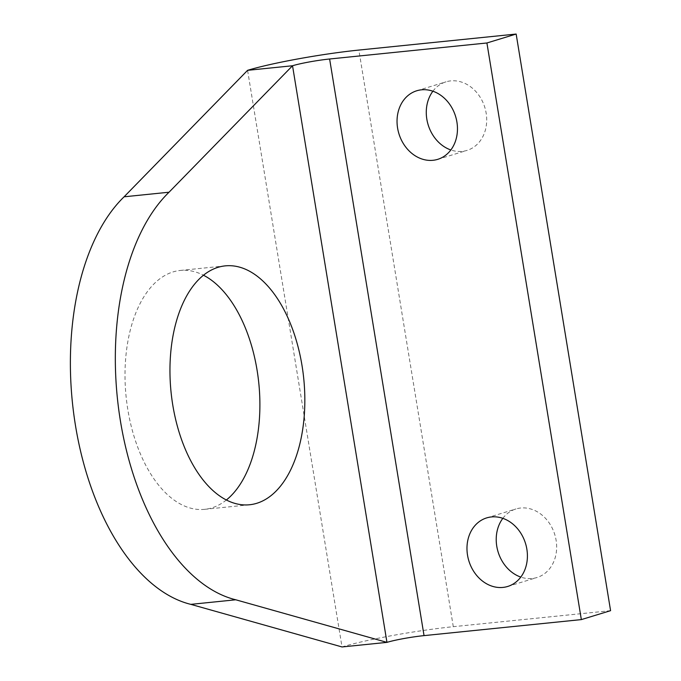 <?xml version="1.0" encoding="UTF-8"?>
<svg xmlns="http://www.w3.org/2000/svg" width="681" height="681" viewBox="0 0 681 681"><rect width="100%" height="100%" fill="white"/><g stroke="black" fill="none" stroke-linecap="round" stroke-linejoin="round"><path stroke-width="0.51" stroke-dasharray="3.4 2.55" d="M432.903 91.203A35.855 29.641 73 0 1 446.021 81.831A35.855 29.641 73 0 1 450.72 80.886A35.855 29.641 73 0 1 485.587 110.262A35.855 29.641 73 0 1 466.962 150.416A35.855 29.641 73 0 1 462.263 151.361A35.855 29.641 73 0 1 450.839 149.965M502.842 518.335A35.855 29.641 73 0 1 515.968 508.954A35.855 29.641 73 0 1 520.667 508.009A35.855 29.641 73 0 1 555.534 537.386A35.855 29.641 73 0 1 536.909 577.539A35.855 29.641 73 0 1 532.21 578.484A35.855 29.641 73 0 1 520.786 577.088M226.373 499.99A120.06 66.687 -95.8 0 1 211.774 507.89A120.06 66.687 -95.8 0 1 204.615 509.337A120.06 66.687 -95.8 0 1 126.87 403.161A120.06 66.687 -95.8 0 1 173.136 271.898A120.06 66.687 -95.8 0 1 180.295 270.451A120.06 66.687 -95.8 0 1 203.483 275.226M610.585 610.67L453.291 626.69A81.49 7.389 -9.3 0 0 342.015 646.95L247.586 70.33M453.291 626.69L358.861 50.071M416.781 90.76L446.021 81.831M486.719 517.883L515.968 508.954M180.295 270.451L225.232 265.871M204.615 509.337L249.561 504.757M507.668 586.469L536.909 577.539M437.721 159.345L466.962 150.416"/><path stroke-width="1.02" d="M450.839 149.965A35.855 29.641 73 0 1 432.903 91.203M433.022 160.29A35.855 29.641 73 0 1 398.155 130.905A35.855 29.641 73 0 1 416.781 90.76A35.855 29.641 73 0 1 421.479 89.815A35.855 29.641 73 0 1 456.347 119.192A35.855 29.641 73 0 1 437.721 159.345A35.855 29.641 73 0 1 433.022 160.29M520.786 577.088A35.855 29.641 73 0 1 502.842 518.335M502.97 587.414A35.855 29.641 73 0 1 468.094 558.037A35.855 29.641 73 0 1 486.719 517.883A35.855 29.641 73 0 1 491.427 516.939A35.855 29.641 73 0 1 526.294 546.315A35.855 29.641 73 0 1 507.668 586.469A35.855 29.641 73 0 1 502.97 587.414M256.72 503.31A120.06 66.687 84.2 0 0 302.977 372.047A120.06 66.687 84.2 0 0 225.232 265.871A120.06 66.687 84.2 0 0 218.073 267.318A120.06 66.687 84.2 0 0 171.816 398.581A120.06 66.687 84.2 0 0 249.561 504.757A120.06 66.687 84.2 0 0 256.72 503.31M203.483 275.226A120.06 66.687 -95.8 0 1 258.797 383.139A120.06 66.687 -95.8 0 1 226.373 499.99M235.771 599.782L190.833 604.362L342.015 646.95L386.953 642.37L235.771 599.782A217.299 120.699 -95.8 0 1 120.435 421.037A217.299 120.699 -95.8 0 1 169.033 192.221L292.532 65.751L247.586 70.33L124.095 196.8L169.033 192.221M190.833 604.362A217.299 120.699 -95.8 0 1 75.489 425.608A217.299 120.699 -95.8 0 1 124.095 196.8M486.915 42.98L581.344 619.599L424.042 635.62A27.163 2.46 -9.3 0 0 386.953 642.37L292.532 65.751A27.163 2.46 -9.3 0 1 329.621 59L486.915 42.98L516.155 34.05L358.861 50.071A81.49 7.389 -9.3 0 0 247.586 70.33M581.344 619.599L610.585 610.67L516.155 34.05M424.042 635.62L329.621 59"/></g></svg>
